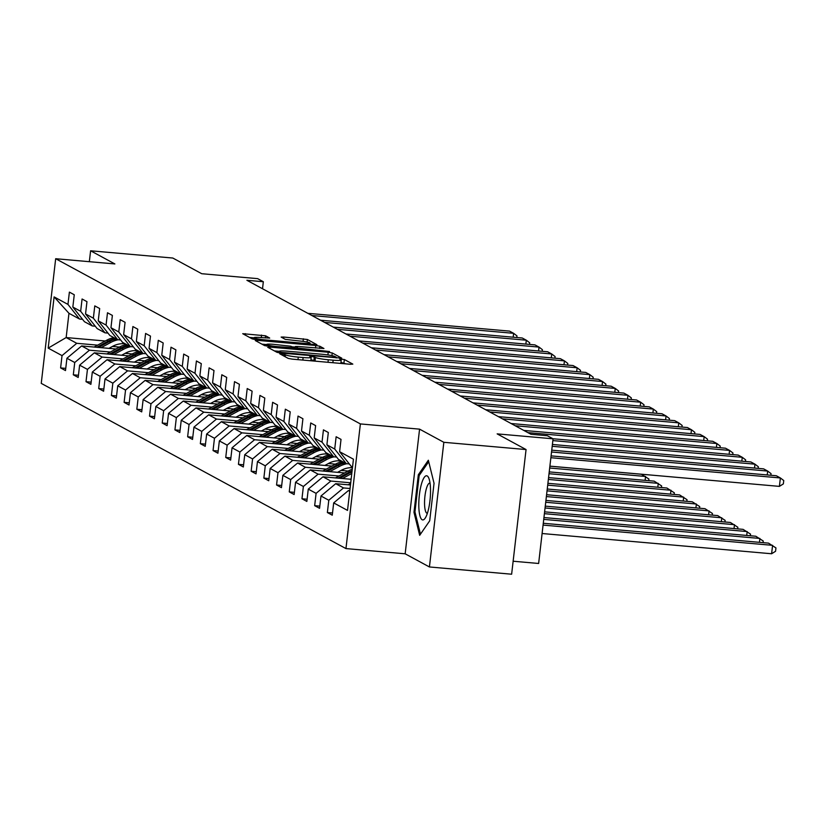 <?xml version="1.0" encoding="UTF-8"?>
<svg xmlns="http://www.w3.org/2000/svg" width="825" height="825" viewBox="0 0 825 825"><rect width="100%" height="100%" fill="white"/><g stroke="black" fill="none" stroke-linecap="round" stroke-linejoin="round"><path stroke-width="1.24" d="M281.469 353.719L279.778 353.822L288.265 358.421L292.298 359.143L350.398 364.268L352.822 364.114L344.334 359.514L339.745 359.05L340.911 359.71A10.715 1.124 6.6 0 1 341.22 360.03A10.715 1.124 6.6 0 1 333.145 360.185L328.298 359.762A10.715 1.124 6.6 0 1 315.408 357.462L311.489 356.359L309.726 356.4L310.891 357.06A10.715 1.124 6.6 0 1 311.2 357.38A10.715 1.124 6.6 0 1 303.126 357.534L298.279 357.112A10.715 1.124 6.6 0 1 285.388 354.812L281.469 353.719M345.737 363.856L340.952 362.371M316.109 361.247A10.715 1.124 6.6 0 1 315.026 360.834L310.932 359.721M265.588 335.796L242.725 333.692L252.254 338.9L256.286 339.622L316.913 344.695L307.385 339.488L283.666 337.033L281.139 337.074L285.275 339.364L299.073 340.942A8.951 0.938 6.6 0 1 310.097 343.128A8.951 0.938 6.6 0 1 303.342 343.262L265.093 339.89A8.951 0.938 6.6 0 1 254.059 337.703A8.951 0.938 6.6 0 1 260.813 337.569L269.713 338.085L265.588 335.796L265.33 337.972M443.84 442.303L419.574 429.144L405.157 553.802L429.423 566.961L443.84 442.303L526.061 449.553L497.155 433.878L553.059 438.807L547.357 435.724L530.918 434.27L246.892 280.283L263.33 281.727L257.637 278.644L201.723 273.714L172.817 258.039L90.606 250.79L89.337 261.69M419.574 429.144L360.381 423.926L55.677 258.72L114.871 263.938L90.606 250.79M270.115 347.119L267.682 347.263L277.118 352.378L281.139 353.1L341.777 358.174L332.248 352.956L328.216 352.244L270.115 347.119L269.95 348.501M264.691 345.644L255.255 340.529L257.689 340.374L315.789 345.5L319.811 346.222L323.947 348.511L297.856 346.479L295.329 346.531L298.103 348.078L329.557 351.532L264.691 345.644M526.061 449.553L511.634 574.21L429.423 566.961M360.381 423.926L345.953 548.584L41.25 383.377L55.677 258.72M65.742 368.373L60.607 367.919L65.495 370.569L66.918 358.267L74.735 362.505L73.312 374.808L78.2 377.458L79.623 365.155L87.44 369.394L86.017 381.686L90.894 384.337L92.317 372.044L100.134 376.282L98.711 388.575L103.599 391.225L105.023 378.933L112.839 383.171L111.416 395.464L116.304 398.114L117.727 385.822L125.544 390.06L124.121 402.353L129.009 405.003L130.433 392.7L138.249 396.938L136.826 409.241L141.714 411.892L143.138 399.589L150.954 403.827L149.531 416.13L154.409 418.78L155.832 406.478L163.649 410.716L162.226 423.019L167.114 425.659L168.537 413.366L176.354 417.605L174.931 429.897L179.819 432.548L181.242 420.255L189.059 424.493L187.636 436.786L192.524 439.436L193.947 427.144L201.764 431.382L200.341 443.675L205.229 446.325L206.652 434.022L214.469 438.261L213.046 450.563L217.924 453.214L219.347 440.911L227.164 445.149L225.741 457.452L230.629 460.103L232.052 447.8L239.869 452.038L238.446 464.341L243.334 466.981L244.757 454.688L252.574 458.927L251.151 471.219L256.039 473.87L257.462 461.577L265.279 465.816L263.856 478.108L268.744 480.758L270.167 468.466L277.984 472.704L276.561 484.997L281.438 487.647L282.862 475.355L290.678 479.593L289.255 491.886L294.143 494.536L295.567 482.233L303.383 486.472L301.96 498.774L306.848 501.425L308.272 489.122L316.088 493.36L314.665 505.663L319.553 508.313L320.977 496.011L328.793 500.249L327.37 512.552L332.258 515.192L333.682 502.899L347.521 510.407L353.44 459.195L339.601 451.688L341.024 439.385L336.136 436.745L334.713 449.037L346.314 463.671L338.498 459.432L326.896 444.799L328.319 432.506L323.441 429.856L322.018 442.148L333.609 456.792L325.793 452.554L314.201 437.91L315.624 425.618L310.736 422.967L309.313 435.26L320.904 449.903L313.088 445.665L301.496 431.021L302.919 418.729L298.031 416.078L296.608 428.381L308.199 443.015L300.382 438.776L288.791 424.143L290.214 411.84L285.326 409.19L283.903 421.493L295.505 436.126L287.688 431.887L276.086 417.254L277.509 404.951L272.621 402.301L271.198 414.604L282.8 429.237L274.983 424.999L263.381 410.365L264.804 398.062L259.927 395.423L258.503 407.715L270.095 422.348L262.278 418.11L250.687 403.477L252.11 391.184L247.222 388.534L245.798 400.826L257.39 415.47L249.573 411.232L237.982 396.588L239.405 384.295L234.517 381.645L233.093 393.938L244.685 408.581L236.868 404.343L225.277 389.699L226.7 377.407L221.812 374.756L220.388 387.059L231.99 401.692L224.173 397.454L212.572 382.821L213.995 370.518L209.107 367.868L207.683 380.17L219.285 394.804L211.468 390.565L199.867 375.932L201.29 363.629L196.412 360.979L194.989 373.282L206.58 387.915L198.763 383.677L187.172 369.043L188.585 356.74L183.707 354.09L182.284 366.393L193.875 381.026L186.058 376.788L174.467 362.154L175.89 349.862L171.002 347.212L169.579 359.504L181.17 374.137L173.353 369.899L161.762 355.266L163.185 342.973L158.297 340.323L156.874 352.615L168.475 367.259L160.658 363.021L149.057 348.377L150.48 336.084L145.592 333.434L144.169 345.727L155.77 360.37L147.953 356.132L136.352 341.488L137.775 329.196L132.897 326.545L131.474 338.848L143.065 353.482L135.248 349.243L123.657 334.61L125.07 322.307L120.192 319.657L118.769 331.959L130.36 346.593L122.543 342.354L110.952 327.721L112.375 315.418L107.487 312.768L106.064 325.071L117.655 339.704L109.838 335.466L98.247 320.832L99.67 308.529L94.782 305.889L93.359 318.182L104.961 332.815L97.144 328.577L85.542 313.943L86.965 301.651L82.077 299.001L80.654 311.293L92.256 325.937L84.439 321.698L72.837 307.055L74.26 294.762L69.383 292.112L67.959 304.404L79.551 319.048L68.96 313.304L66.155 337.559L76.746 343.303L97.639 345.149M60.607 367.919L62.03 355.616L48.19 348.119L54.11 296.907L67.959 304.404M72.837 307.055L80.654 311.293M85.542 313.943L93.359 318.182M98.247 320.832L106.064 325.071M110.952 327.721L118.769 331.959M123.657 334.61L131.474 338.848M136.352 341.488L144.169 345.727M149.057 348.377L156.874 352.615M161.762 355.266L169.579 359.504M174.467 362.154L182.284 366.393M187.172 369.043L194.989 373.282M199.867 375.932L207.683 380.17M212.572 382.821L220.388 387.059M225.277 389.699L233.093 393.938M237.982 396.588L245.798 400.826M250.687 403.477L258.503 407.715M263.381 410.365L271.198 414.604M276.086 417.254L283.903 421.493M288.791 424.143L296.608 428.381M301.496 431.021L309.313 435.26M314.201 437.91L322.018 442.148M326.896 444.799L334.713 449.037M110.344 352.038L89.451 350.192L81.634 345.953L115.974 348.985M134.444 350.615L138.414 350.965M125.142 353.337L132.196 353.956A26.091 25.111 -61.5 0 1 139.208 351.388M95.246 326.195L92.256 325.937M81.634 345.953L66.918 358.267M89.451 350.192L74.735 362.505M123.038 358.916L102.145 357.081L94.328 352.842L128.679 355.864M147.149 357.493L151.119 357.844M137.847 360.226L144.901 360.845A26.091 25.111 -61.5 0 1 151.913 358.277M107.951 333.083L104.961 332.815M94.328 352.842L79.623 365.155M102.145 357.081L87.44 369.394M135.743 365.805L114.85 363.969L107.033 359.731L141.384 362.752M159.854 364.382L163.824 364.733M150.542 367.115L157.606 367.733M120.656 339.972L117.655 339.704M107.033 359.731L92.317 372.044M114.85 363.969L100.134 376.282M148.448 372.694L127.555 370.848L119.738 366.609L154.079 369.641M172.559 371.271L176.529 371.621M163.247 374.003L170.311 374.622M133.361 346.861L130.36 346.593M119.738 366.609L105.023 378.933M127.555 370.848L112.839 383.171M161.153 379.582L140.26 377.737L132.443 373.498L166.784 376.53M185.264 378.159L189.224 378.51M175.952 380.882L183.006 381.511A26.091 25.111 -61.5 0 1 190.018 378.943M146.066 353.75L143.065 353.482M132.443 373.498L117.727 385.822M140.26 377.737L125.544 390.06M173.858 386.471L152.965 384.625L145.148 380.387L179.489 383.419M197.959 385.048L201.929 385.399M188.657 387.771L195.711 388.4M158.761 360.628L155.77 360.37M145.148 380.387L130.433 392.7M152.965 384.625L138.249 396.938M186.553 393.36L165.66 391.514L157.843 387.276L192.194 390.308M210.664 391.937L214.634 392.287M201.362 394.659L208.416 395.288A26.091 25.111 -61.5 0 1 215.428 392.71M171.466 367.517L168.475 367.259M157.843 387.276L143.138 399.589M165.66 391.514L150.954 403.827M199.258 400.238L178.365 398.403L170.548 394.164L204.899 397.196M223.369 398.826L227.339 399.166M214.057 401.548L221.121 402.167A26.091 25.111 -61.5 0 1 228.133 399.599M184.171 374.406L181.17 374.137M170.548 394.164L155.832 406.478M178.365 398.403L163.649 410.716M211.963 407.127L191.07 405.292L183.253 401.053L217.594 404.075M236.074 405.704L240.044 406.055M226.762 408.437L233.826 409.056M196.876 381.294L193.875 381.026M183.253 401.053L168.537 413.366M191.07 405.292L176.354 417.605M224.668 414.016L203.775 412.17L195.958 407.932L230.299 410.963M248.779 412.593L252.739 412.943M239.467 415.326L246.52 415.944A26.091 25.111 -61.5 0 1 253.533 413.377M209.581 388.183L206.58 387.915M195.958 407.932L181.242 420.255M203.775 412.17L189.059 424.493M237.373 420.905L216.48 419.059L208.663 414.82L243.004 417.852M261.484 419.482L265.444 419.832M252.172 422.214L259.225 422.833M222.276 395.072L219.285 394.804M208.663 414.82L193.947 427.144M216.48 419.059L201.764 431.382M250.078 427.793L229.175 425.948L221.358 421.709L255.709 424.741M274.178 426.37L278.149 426.721M264.877 429.093L271.93 429.722A26.091 25.111 -61.5 0 1 278.943 427.154M234.981 401.95L231.99 401.692M221.358 421.709L206.652 434.022M229.175 425.948L214.469 438.261M262.773 434.682L241.88 432.836L234.063 428.598L268.414 431.63M286.883 433.259L290.854 433.61M277.571 435.982L284.635 436.611A26.091 25.111 -61.5 0 1 291.648 434.032M247.686 408.839L244.685 408.581M234.063 428.598L219.347 440.911M241.88 432.836L227.164 445.149M275.478 441.571L254.585 439.725L246.768 435.487L281.108 438.518M299.588 440.148L303.559 440.498M290.276 442.87L297.34 443.489M260.391 415.728L257.39 415.47M246.768 435.487L232.052 447.8M254.585 439.725L239.869 452.038M288.183 448.449L267.29 446.614L259.473 442.375L293.813 445.397M312.293 447.026L316.253 447.377M302.981 449.759L310.035 450.378A26.091 25.111 -61.5 0 1 317.048 447.81M273.096 422.617L270.095 422.348M259.473 442.375L244.757 454.688M267.29 446.614L252.574 458.927M300.888 455.338L279.995 453.502L272.178 449.264L306.518 452.286M324.998 453.915L328.958 454.266M315.686 456.648L322.74 457.267A26.091 25.111 -61.5 0 1 329.752 454.699M285.79 429.505L282.8 429.237M272.178 449.264L257.462 461.577M279.995 453.502L265.279 465.816M313.593 462.227L292.689 460.381L284.873 456.142L319.223 459.174M337.693 460.804L341.663 461.154M328.391 463.537L335.445 464.155M298.495 436.394L295.505 436.126M284.873 456.142L270.167 468.466M292.689 460.381L277.984 472.704M326.287 469.116L305.394 467.27L297.577 463.031L331.928 466.063M350.398 467.692L352.44 467.868M341.086 470.415L348.15 471.044A26.091 25.111 -61.5 0 1 352.285 469.25M311.2 443.283L308.199 443.015M297.577 463.031L282.862 475.355M305.394 467.27L290.678 479.593M338.993 476.004L318.099 474.158L310.282 469.92L344.623 472.952M323.905 450.161L320.904 449.903M310.282 469.92L295.567 482.233M318.099 474.158L303.383 486.472M350.718 482.8L330.804 481.047L322.988 476.809L351.12 479.294M336.61 457.05L333.609 456.792M322.988 476.809L308.272 489.122M330.804 481.047L316.088 493.36M350.058 488.513L343.509 487.936L335.692 483.698L350.46 484.997M349.305 463.939L346.314 463.671M335.692 483.698L320.977 496.011M343.509 487.936L328.793 500.249M349.728 491.308L348.387 490.586L349.8 490.71M352.533 467.053L351.202 466.321L339.601 451.688M348.387 490.586L333.682 502.899M513.14 561.227L538.632 563.475L553.059 438.807M405.157 553.802L345.953 548.584M262.525 288.76L263.33 281.727M112.437 346.448L119.491 347.077A26.091 25.111 -61.5 0 1 126.503 344.499M105.27 341.014L66.155 337.559L48.19 348.119M82.552 319.306L79.551 319.048M54.11 296.907L68.96 313.304M76.746 343.303L62.03 355.616M332.506 512.995L327.37 512.552M319.801 506.117L314.665 505.663M307.106 499.228L301.96 498.774M294.401 492.339L289.255 491.886M281.696 485.451L276.561 484.997M268.991 478.562L263.856 478.108M256.286 471.673L251.151 471.219M243.592 464.795L238.446 464.341M230.887 457.906L225.741 457.452M218.182 451.017L213.046 450.563M205.477 444.128L200.341 443.675M192.772 437.24L187.636 436.786M180.077 430.351L174.931 429.897M167.372 423.472L162.226 423.019M154.667 416.584L149.531 416.13M141.962 409.695L136.826 409.241M129.257 402.806L124.121 402.353M116.562 395.918L111.416 395.464M103.857 389.029L98.711 388.575M91.152 382.14L86.017 381.686M78.447 375.262L73.312 374.808M428.35 460.247L418.327 474.757L413.985 512.304L419.667 535.332L429.701 520.822L434.043 483.275L428.35 460.247M415.068 512.397L413.985 512.304M419.616 474.87L418.327 474.757M310.808 360.772A10.715 1.124 6.6 0 0 310.819 360.752L311.2 357.38M340.828 363.423A10.715 1.124 6.6 0 0 340.838 363.402L341.22 360.03M279.293 351.326L274.385 350.893M280.758 352.306L334.579 357.297L336.342 357.266L335.115 356.565A10.715 1.124 6.6 0 0 322.235 354.276L287.368 351.192A10.715 1.124 6.6 0 0 279.283 351.357A10.715 1.124 6.6 0 0 279.593 351.677L280.758 352.306L280.665 353.048M261.958 344.159L266.64 344.572M291.978 346.809L295.267 347.098M273.405 344.324A8.951 0.938 6.6 0 0 266.65 344.458A8.951 0.938 6.6 0 0 277.685 346.644L293.69 347.779L290.916 346.232L273.405 344.324M254.048 337.817L249.521 337.425M542.097 533.517L771.602 553.761L772.582 545.335L543.077 525.092M543.283 523.267L768.508 543.128L775.954 547.913L775.562 551.275L771.602 553.761M551.09 455.885L776.304 475.747L780.378 477.953L779.398 486.379L783.358 483.893L783.75 480.532L780.378 477.953L550.873 457.71M549.893 466.135L779.398 486.379M421.348 484.409A22.172 5.558 -85 0 0 419.183 511.737A22.172 5.558 -85 0 0 425.411 517.801A22.172 5.558 -85 0 0 427.989 511.283A22.172 5.558 -85 0 0 428.887 478.335A22.172 5.558 -85 0 0 421.348 484.409M430.042 483.099A15.18 3.805 -85 0 0 429.897 483.068A15.18 3.805 -85 0 0 426.288 488.988A15.18 3.805 -85 0 0 424.576 504.735A15.18 3.805 -85 0 0 427.226 513.305A15.18 3.805 -85 0 0 427.371 513.305M420.451 534.198L414.954 511.902L419.162 475.53L428.711 461.711M759.433 542.334L759.877 538.447L543.737 519.389M348.181 484.801L350.635 483.46M543.953 517.553L755.803 536.24L763.249 541.025L763.063 542.654M350.274 479.212L351.182 478.717M746.728 535.446L747.172 531.568L544.397 513.676M342.478 478.531L351.79 473.478M335.476 477.912L348.14 471.044L349.687 471.89L338.137 478.139M544.613 511.851L743.108 529.361L750.544 534.136L750.358 535.765M339.817 478.294L350.656 472.416A26.091 25.111 -61.5 0 1 351.997 471.745M352.11 470.735A26.091 25.111 118.5 0 0 349.687 471.89M551.75 450.172L763.599 468.858L767.673 471.065L767.229 474.942M551.533 452.007L767.673 471.065L771.045 473.643L770.859 475.272M552.41 444.469L750.905 461.969L754.968 464.176L754.524 468.064M552.193 446.294L754.968 464.176L758.34 466.754L758.154 468.383M337.569 472.323L341.426 470.24A21.656 20.842 -61.5 0 1 352.461 467.682M734.023 528.557L734.477 524.679L545.057 507.973M329.773 471.642L339.508 466.373A26.091 25.111 -61.5 0 1 346.871 463.722M322.771 471.023L335.435 464.166A26.091 25.111 -61.5 0 1 342.457 461.588M545.273 506.137L730.403 522.472L737.849 527.247L737.653 528.877M327.113 471.405L337.961 465.527A26.091 25.111 -61.5 0 1 344.984 462.959M344.004 462.423A26.091 25.111 118.5 0 0 336.982 465.001L325.432 471.261M324.864 465.444L328.721 463.351A21.656 20.842 -61.5 0 1 341.241 460.927M721.318 521.668L721.772 517.791L545.717 502.26M317.068 464.753L326.803 459.484A26.091 25.111 -61.5 0 1 334.166 456.833M310.066 464.135L322.73 457.277L324.277 458.112L312.727 464.372M545.933 500.435L717.698 515.584L725.144 520.358L724.958 521.988M314.407 464.516L325.256 458.648A26.091 25.111 -61.5 0 1 332.279 456.07M331.299 455.534A26.091 25.111 118.5 0 0 324.277 458.112M312.159 458.556L316.016 456.462A21.656 20.842 -61.5 0 1 328.536 454.039M708.613 514.779L709.067 510.902L546.377 496.557M304.373 457.865L314.098 452.595A26.091 25.111 -61.5 0 1 321.461 449.955M297.361 457.246L310.025 450.388L311.572 451.223L300.022 457.483M546.593 494.722L704.993 508.695L712.439 513.48L712.253 515.099M301.702 457.627L312.551 451.76A26.091 25.111 -61.5 0 1 319.574 449.182M318.594 448.645A26.091 25.111 118.5 0 0 311.572 451.223M552.936 438.745L738.2 455.091L742.273 457.298L741.819 461.175M552.853 440.591L742.273 457.298L745.645 459.865L745.449 461.495M523.793 430.413L725.495 448.202L729.568 450.409L729.114 454.286M527.866 432.62L729.568 450.409L732.94 452.977L732.755 454.606M511.088 423.524L712.79 441.313L716.863 443.52L716.409 447.397M515.161 425.731L716.863 443.52L720.235 446.088L720.05 447.717M498.382 416.635L700.085 434.424L704.158 436.631L703.715 440.509M502.456 418.842L704.158 436.631L707.53 439.209L707.345 440.828M485.688 409.747L687.39 427.536L691.453 429.743L691.01 433.62M489.751 411.953L691.453 429.743L694.825 432.321L694.64 433.94M472.983 402.858L674.685 420.647L678.758 422.854L678.305 426.742M477.056 405.065L678.758 422.854L682.131 425.432L681.935 427.061M460.278 395.969L661.98 413.768L666.053 415.975L665.6 419.853M464.351 398.176L666.053 415.975L669.426 418.543L669.24 420.173M447.573 389.091L649.275 406.88L653.348 409.087L652.895 412.964M451.646 391.298L653.348 409.087L656.721 411.654L656.535 413.284M434.868 382.202L636.57 399.991L640.643 402.198L640.2 406.075M438.941 384.409L640.643 402.198L644.016 404.766L643.83 406.395M422.173 375.313L623.875 393.102L627.938 395.309L627.495 399.187M426.236 377.52L627.938 395.309L631.311 397.887L631.125 399.506M409.468 368.424L611.17 386.213L615.244 388.42L614.79 392.298M413.542 370.631L615.244 388.42L618.616 390.998L618.42 392.618M396.763 361.536L598.465 379.325L602.539 381.532L602.085 385.409M400.837 363.743L602.539 381.532L605.911 384.11L605.725 385.739M384.058 354.647L585.76 372.436L589.834 374.643L589.38 378.531M388.132 356.854L589.834 374.643L593.206 377.221L593.02 378.85M371.353 347.768L573.055 365.558L577.129 367.764L576.685 371.642M375.427 349.975L577.129 367.764L580.501 370.332L580.315 371.962M358.658 340.88L560.361 358.669L564.424 360.876L563.98 364.753M362.722 343.087L564.424 360.876L567.796 363.443L567.61 365.073M345.953 333.991L547.656 351.78L551.729 353.987L551.275 357.864M350.027 336.198L551.729 353.987L555.101 356.555L554.905 358.184M333.248 327.102L534.951 344.891L539.024 347.098L538.57 350.976M337.322 329.309L539.024 347.098L542.396 349.676L542.211 351.295M320.543 320.213L522.246 338.002L526.319 340.209L525.865 344.087M324.617 322.42L526.319 340.209L529.691 342.787L529.506 344.407M299.465 451.667L303.311 449.573A21.656 20.842 -61.5 0 1 315.831 447.15M695.918 507.891L696.362 504.013L547.037 490.844M291.668 450.976L301.393 445.706A26.091 25.111 -61.5 0 1 308.767 443.066M284.666 450.357L297.32 443.499A26.091 25.111 -61.5 0 1 304.353 440.921M547.253 489.019L692.288 501.806L699.734 506.591L699.548 508.21M289.008 450.739L299.846 444.871A26.091 25.111 -61.5 0 1 306.869 442.293M305.9 441.767A26.091 25.111 118.5 0 0 298.867 444.335L287.327 450.594M286.76 444.778L290.617 442.685A21.656 20.842 -61.5 0 1 303.126 440.261M683.213 501.012L683.657 497.124L547.697 485.141M278.963 444.087L288.688 438.817A26.091 25.111 -61.5 0 1 296.062 436.177M271.961 443.468L284.625 436.611L286.172 437.456L274.622 443.706M547.913 483.306L679.594 494.918L687.029 499.702L686.843 501.332M276.303 443.86L287.141 437.982A26.091 25.111 -61.5 0 1 294.174 435.404M293.195 434.878A26.091 25.111 118.5 0 0 286.172 437.456M274.055 437.889L277.912 435.806A21.656 20.842 -61.5 0 1 290.421 433.373M670.508 494.123L670.962 490.246L548.357 479.428M266.258 437.209L275.993 431.929A26.091 25.111 -61.5 0 1 283.357 429.289M259.256 436.59L271.92 429.722L273.467 430.567L261.917 436.817M548.573 477.603L666.889 488.029L674.334 492.814L674.138 494.443M263.598 436.972L274.447 431.093A26.091 25.111 -61.5 0 1 281.469 428.515M280.49 427.989A26.091 25.111 118.5 0 0 273.467 430.567M261.35 431.001L265.207 428.918A21.656 20.842 -61.5 0 1 277.726 426.484M657.803 487.235L658.257 483.357L549.017 473.715M253.553 430.32L263.288 425.05A26.091 25.111 -61.5 0 1 270.652 422.4M246.551 429.701L259.215 422.843A26.091 25.111 -61.5 0 1 266.238 420.265M549.233 471.89L654.184 481.15L661.629 485.925L661.444 487.554M250.893 430.083L261.742 424.205A26.091 25.111 -61.5 0 1 268.764 421.627M267.785 421.101A26.091 25.111 118.5 0 0 260.762 423.679L249.212 429.938M248.645 424.122L252.502 422.029A21.656 20.842 -61.5 0 1 265.021 419.605M645.098 480.346L645.552 476.468L549.677 468.012M240.859 423.431L250.583 418.162A26.091 25.111 -61.5 0 1 257.947 415.511M233.846 422.812L246.51 415.955L248.057 416.79L236.507 423.05M549.893 466.177L641.479 474.262L648.924 479.036L648.739 480.666M238.188 423.194L249.037 417.316A26.091 25.111 -61.5 0 1 256.059 414.748M255.08 414.212A26.091 25.111 118.5 0 0 248.057 416.79M235.95 417.233L239.797 415.14A21.656 20.842 -61.5 0 1 252.316 412.717M228.154 416.543L237.878 411.273A26.091 25.111 -61.5 0 1 245.252 408.623M221.152 415.924L233.805 409.066A26.091 25.111 -61.5 0 1 240.838 406.488M225.493 416.305L236.332 410.438A26.091 25.111 -61.5 0 1 243.354 407.859M242.385 407.323A26.091 25.111 118.5 0 0 235.352 409.901L223.812 416.161M223.245 410.345L227.102 408.251A21.656 20.842 -61.5 0 1 239.611 405.828M215.449 409.654L225.173 404.384A26.091 25.111 -61.5 0 1 232.547 401.744M208.447 409.035L221.11 402.177L222.657 403.012L211.107 409.272M212.788 409.417L223.627 403.549A26.091 25.111 -61.5 0 1 230.66 400.971M229.68 400.445A26.091 25.111 118.5 0 0 222.657 403.012M210.54 403.456L214.397 401.363A21.656 20.842 -61.5 0 1 226.906 398.939M202.744 402.765L212.479 397.495A26.091 25.111 -61.5 0 1 219.842 394.855M195.742 402.146L208.405 395.288L209.952 396.134L198.402 402.383M200.083 402.538L210.932 396.66A26.091 25.111 -61.5 0 1 217.955 394.082M216.975 393.556A26.091 25.111 118.5 0 0 209.952 396.134M197.835 396.567L201.692 394.484A21.656 20.842 -61.5 0 1 214.211 392.05M190.039 395.876L199.774 390.607A26.091 25.111 -61.5 0 1 207.137 387.967M183.037 395.268L195.7 388.4A26.091 25.111 -61.5 0 1 202.723 385.832M187.378 395.649L198.227 389.771A26.091 25.111 -61.5 0 1 205.25 387.193M204.27 386.667A26.091 25.111 118.5 0 0 197.247 389.245L185.697 395.495M185.13 389.678L188.987 387.595A21.656 20.842 -61.5 0 1 201.506 385.162M177.344 388.998L187.069 383.728A26.091 25.111 -61.5 0 1 194.432 381.078M170.332 388.379L182.995 381.521L184.542 382.357L172.992 388.606M174.673 388.761L185.522 382.882A26.091 25.111 -61.5 0 1 192.545 380.304M191.565 379.778A26.091 25.111 118.5 0 0 184.542 382.357M172.435 382.79L176.282 380.707A21.656 20.842 -61.5 0 1 188.801 378.283M164.639 382.109L174.364 376.839A26.091 25.111 -61.5 0 1 181.737 374.189M157.627 381.49L170.29 374.632A26.091 25.111 -61.5 0 1 177.323 372.054M161.978 381.872L172.817 375.994A26.091 25.111 -61.5 0 1 179.84 373.426M178.87 372.89A26.091 25.111 118.5 0 0 171.837 375.468L160.297 381.728M159.73 375.911L163.587 373.818A21.656 20.842 -61.5 0 1 176.096 371.394M151.934 375.22L161.659 369.951A26.091 25.111 -61.5 0 1 169.032 367.3M144.932 374.602L157.596 367.744A26.091 25.111 -61.5 0 1 164.618 365.166M149.273 374.983L160.112 369.115A26.091 25.111 -61.5 0 1 167.145 366.537M166.165 366.001A26.091 25.111 118.5 0 0 159.142 368.579L147.593 374.839M147.025 369.022L150.882 366.929A21.656 20.842 -61.5 0 1 163.391 364.506M139.229 368.332L148.964 363.062A26.091 25.111 -61.5 0 1 156.327 360.422M132.227 367.713L144.891 360.855L146.438 361.69L134.888 367.95M136.568 368.094L147.417 362.227A26.091 25.111 -61.5 0 1 154.44 359.648M153.46 359.112A26.091 25.111 118.5 0 0 146.438 361.69M134.32 362.134L138.177 360.04A21.656 20.842 -61.5 0 1 150.697 357.617M126.524 361.443L136.259 356.173A26.091 25.111 -61.5 0 1 143.622 353.533M119.522 360.824L132.186 353.966L133.733 354.802L122.183 361.061M123.863 361.216L134.712 355.338A26.091 25.111 -61.5 0 1 141.735 352.76M140.755 352.234A26.091 25.111 118.5 0 0 133.733 354.802M121.615 355.245L125.472 353.162A21.656 20.842 -61.5 0 1 137.992 350.728M113.829 354.554L123.554 349.284A26.091 25.111 -61.5 0 1 130.917 346.644M106.817 353.946L119.481 347.077L121.028 347.923L109.477 354.173M111.158 354.327L122.007 348.449A26.091 25.111 -61.5 0 1 129.03 345.871M128.05 345.345A26.091 25.111 118.5 0 0 121.028 347.923M108.921 348.356L112.767 346.273A21.656 20.842 -61.5 0 1 125.287 343.839M101.124 347.676L110.849 342.396A26.091 25.111 -61.5 0 1 118.222 339.756M94.112 347.057L106.776 340.189A26.091 25.111 -61.5 0 1 113.809 337.621M98.464 347.438L109.302 341.56A26.091 25.111 -61.5 0 1 116.325 338.982M115.356 338.456A26.091 25.111 118.5 0 0 108.323 341.034L96.783 347.284M307.838 313.325L509.541 331.114L513.614 333.321L513.171 337.208M311.912 315.532L513.614 333.321L516.986 335.899L516.801 337.528M285.172 356.74L285.388 354.812M297.99 359.648L298.279 357.112M302.827 360.071L303.126 357.534M313.923 360.236L314.315 356.864M315.026 360.834L315.408 357.462M328.01 362.288L328.298 359.762M332.846 362.722L333.145 360.185M343.942 362.887L344.334 359.514M284.068 356.153L284.295 354.214M327.907 354.936L328.216 352.244M331.939 355.637L332.248 352.956M336.188 357.957L336.26 357.318M279.458 352.904L279.593 351.677M257.524 341.756L257.689 340.374M315.501 348.037L315.789 345.5M319.564 348.397L319.811 346.222M295.195 348.697L295.433 346.624M298.011 348.944L298.103 348.078M283.511 338.405L283.666 337.033M303.053 341.395L303.363 338.766M307.086 342.066L307.385 339.488M245.097 335.022L245.252 333.64M261.267 337.611L261.556 335.074M350.656 472.416L351.842 473.055M337.961 465.527L339.508 466.373M335.435 464.166L336.982 465.001M325.256 458.648L326.803 459.484M312.551 451.76L314.098 452.595M299.846 444.871L301.393 445.706M297.32 443.499L298.867 444.335M287.141 437.982L288.688 438.817M274.447 431.093L275.993 431.929M261.742 424.205L263.288 425.05M259.215 422.843L260.762 423.679M249.037 417.316L250.583 418.162M236.332 410.438L237.878 411.273M233.805 409.066L235.352 409.901M223.627 403.549L225.173 404.384M210.932 396.66L212.479 397.495M198.227 389.771L199.774 390.607M195.7 388.4L197.247 389.245M185.522 382.882L187.069 383.728M172.817 375.994L174.364 376.839M170.29 374.632L171.837 375.468M160.112 369.115L161.659 369.951M157.596 367.744L159.142 368.579M147.417 362.227L148.964 363.062M134.712 355.338L136.259 356.173M122.007 348.449L123.554 349.284M109.302 341.56L110.849 342.396M106.776 340.189L108.323 341.034M336.27 357.957L336.342 357.266M279.108 352.853L279.283 351.357M295.082 348.686L295.329 346.531M266.465 346.077L266.65 344.458M293.597 348.552L293.69 347.779M253.873 339.312L254.059 337.703M309.963 344.355L310.097 343.128"/></g></svg>
